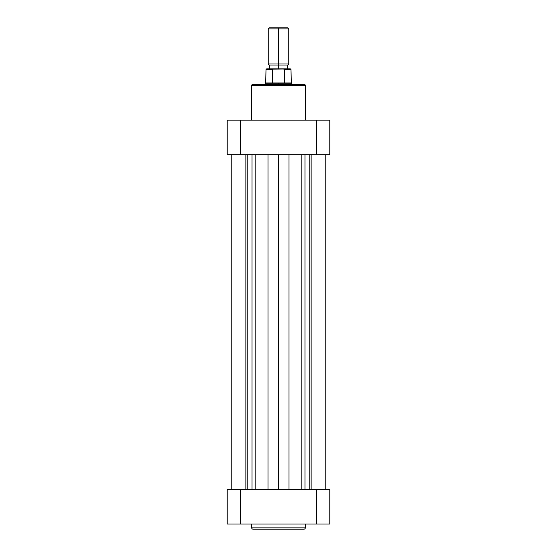 <?xml version="1.0" encoding="UTF-8"?>
<svg xmlns="http://www.w3.org/2000/svg" width="557" height="557" viewBox="0 0 557 557"><rect width="100%" height="100%" fill="white"/><g stroke="black" fill="none" stroke-linecap="round" stroke-linejoin="round"><path stroke-width="0.84" d="M252.989 529.15L304.011 529.15A1.281 1.281 0 0 0 305.299 527.869L251.701 527.869A1.281 1.281 0 0 0 252.989 529.15A1.281 1.281 0 0 1 251.701 527.869L305.299 527.869L305.299 524.019L305.299 527.869A1.281 1.281 0 0 1 304.011 529.15M251.701 524.019L251.701 527.869L251.701 524.019M329.786 489.408L227.214 489.408L227.214 524.019L227.214 489.408L240.422 489.408L240.422 524.019L316.578 524.019L316.578 489.408L240.422 489.408L240.422 524.019L329.786 524.019L329.786 489.408L329.786 524.019L316.578 524.019L316.578 489.408L329.786 489.408M253.108 529.15L303.892 529.15M227.214 524.019L240.422 524.019L227.214 524.019M304.011 84.26L252.989 84.26A1.281 1.281 0 0 0 251.701 85.541L305.299 85.541A1.281 1.281 0 0 0 304.011 84.26A1.281 1.281 0 0 1 305.299 85.541L251.701 85.541L251.701 120.159L251.701 85.541A1.281 1.281 0 0 1 252.989 84.26M305.299 120.159L305.299 85.541L305.299 120.159M303.892 84.26L253.108 84.26M227.214 154.776L329.786 154.776L329.786 120.159L227.214 120.159L227.214 154.776L227.214 120.159L240.422 120.159L240.422 154.776L316.578 154.776L316.578 120.159L240.422 120.159L240.422 154.776L227.214 154.776M329.786 120.159L329.786 154.776L316.578 154.776L316.578 120.159L329.786 120.159M278.5 28.873L278.5 27.85L269.268 27.85L287.732 27.85L278.5 27.85L278.5 28.873L268.244 28.873L278.5 28.873L278.5 64.006L268.244 64.006L278.5 64.006L278.5 28.873L288.756 28.873L278.5 28.873M278.5 65.03L278.5 64.006L288.756 64.006L278.5 64.006L278.5 65.03L269.268 65.03L278.5 65.03L278.5 68.88L278.5 65.03L287.732 65.03L278.5 65.03M272.373 82.979L266.002 82.979L272.373 82.979L272.373 69.521L266.002 69.521L272.373 69.521L273.821 68.88L283.179 68.88L284.557 69.319L284.627 82.979L290.998 82.979L272.373 82.979L278.5 83.299L284.627 82.979L284.627 69.521L290.998 69.521L284.627 69.521L283.179 68.88L290.357 68.88L272.596 69.165L272.373 82.979M266.643 68.88L273.821 68.88L266.643 68.88L266.002 69.521L265.682 83.299L278.5 83.299L265.682 83.299L265.682 84.26M278.5 84.26L278.5 83.299L278.5 84.26M290.357 68.88L290.998 69.521L291.318 83.299L278.5 83.299L291.318 83.299L291.318 84.26M275.067 68.88L273.515 68.88M283.485 68.88L281.933 68.88M283.604 68.901L284.021 68.984L283.604 68.901M272.596 69.165L272.979 68.984M231.768 489.408L231.768 154.776L231.768 489.408M311.14 154.776L311.14 489.408L311.14 154.776M309.776 489.408L309.776 154.776L309.776 489.408M304.971 489.408L304.971 154.776L304.971 489.408M301.824 489.408L301.824 154.776L301.824 489.408M289.006 154.776L289.006 489.408L289.006 154.776M278.5 489.408L278.5 154.776L278.5 489.408M267.994 489.408L267.994 154.776L267.994 489.408M255.176 154.776L255.176 489.408L255.176 154.776M252.029 489.408L252.029 154.776L252.029 489.408M247.224 489.408L247.224 154.776L247.224 489.408M245.86 489.408L245.86 154.776L245.86 489.408M269.268 65.03L268.244 64.006L268.244 28.873L269.268 27.85M269.525 65.03L269.525 68.88M287.732 27.85L288.756 28.873L288.756 64.006L287.732 65.03M287.475 65.03L287.475 68.88M325.232 489.408L325.232 154.776"/></g></svg>
